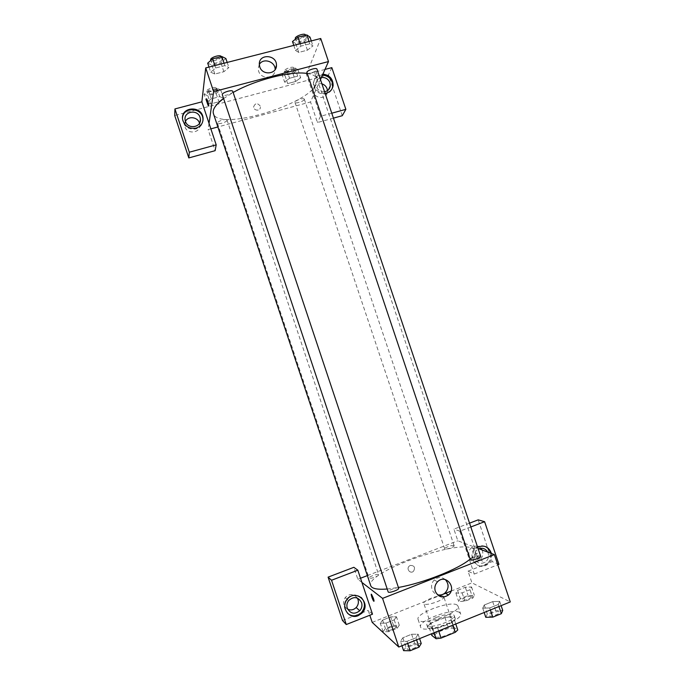 <?xml version="1.0" encoding="UTF-8"?>
<svg xmlns="http://www.w3.org/2000/svg" width="685" height="685" viewBox="0 0 685 685"><rect width="100%" height="100%" fill="white"/><g stroke="black" fill="none" stroke-linecap="round" stroke-linejoin="round"><path stroke-width="0.51" stroke-dasharray="3.42 2.57" d="M443.358 596.301C440.361 594.041 422.371 600.625 423.835 603.451C424.417 606.953 445.43 599.923 443.786 596.781L443.358 596.301M454.258 628.847C451.124 626.176 433.143 632.837 434.744 636.082C435.48 640.047 456.51 633.008 454.712 629.404L454.258 628.847M434.41 633.086L448.273 627.477L453.162 626.809L449.831 616.868L444.959 617.57L431.079 623.144L434.41 633.086L431.807 635.449M453.162 626.809L457.768 629.943M444.959 617.57L448.273 627.477M449.831 616.868L454.386 619.848L455.765 623.984M431.079 623.144L428.467 625.465L431.285 633.882M454.386 619.848L451.852 622.185L437.655 627.914L432.697 628.599L428.467 625.465M437.304 619.848C446.894 616.406 452.828 615.841 455.097 618.135C457.529 622.888 428.57 632.572 427.654 627.323C427.5 625.131 430.719 622.648 437.304 619.848M436.473 617.373C429.889 620.165 426.669 622.639 426.815 624.806C427.714 630.012 456.672 620.327 454.258 615.627L453.633 614.89C450.268 613.554 444.548 614.385 436.473 617.373M437.655 627.914L438.657 630.902M451.852 622.185L452.845 625.165M432.697 628.599L434.084 632.752M459.567 612.501C453.136 607.629 417.602 620.773 420.599 626.963C421.84 634.55 464.087 620.413 460.517 613.606L459.567 612.501M457.049 605.009C450.696 600.317 415.153 613.426 418.081 619.428C419.254 626.801 461.493 612.673 457.991 606.071L457.049 605.009M469.996 589.725L462.118 592.859L455.91 593.159L457.571 590.367L465.338 587.285L471.545 586.951L469.996 589.725L462.118 592.859L455.902 593.167L457.58 590.367L465.338 587.285L471.554 586.942L469.987 589.725L472.813 598.116L464.935 601.259L458.71 601.507L460.346 598.639L468.103 595.548L474.337 595.265L472.813 598.116M498.252 604.512L489.706 607.963L482.719 608.177L484.286 604.992L492.695 601.61L499.673 601.344L498.252 604.512L489.706 607.963L482.711 608.186L484.295 604.992L492.695 601.61L499.682 601.336L498.235 604.512L498.928 606.525M388.909 631.664L383.086 631.707L385.424 628.53L393.464 625.319L399.286 625.234L397.069 628.402L388.909 631.664L386.057 623.102L394.217 619.856L386.057 623.102L380.261 623.196L386.066 623.093M393.464 625.319L390.655 616.902L382.615 620.096L390.655 616.902L396.461 616.765L394.217 619.856L396.478 616.765M399.286 625.234L396.461 616.765L390.647 616.911M383.086 631.707L380.261 623.196L382.615 620.096L380.243 623.204M372.195 622.374L438.957 595.924M451.047 591.129L471.939 582.858L510.282 601.935M401.967 645.741L400.494 641.34L402.874 637.778L411.625 634.25L418.133 634.224L415.889 637.778L406.993 641.374L400.494 641.34L402.883 637.769L411.625 634.25L418.141 634.224L415.872 637.786L406.993 641.374L400.485 641.348M372.494 614.188L368.205 610.386L369.823 615.25M373.942 601.302L373.411 598.39L371.321 594.22M361.192 597.431C355.952 593.647 351.054 594.246 346.49 599.212C343.356 604.307 343.707 608.999 347.552 613.289M347.723 609.248C343.296 606.293 342.466 602.389 345.231 597.551C349.581 593.398 353.623 593.57 357.356 598.065M342.491 620.49L353.246 616.269M354.265 615.866L360.712 613.332M361.637 612.972L368.205 610.386M361.911 582.413L357.835 579.262L353.854 567.308M445.284 579.561C441.56 576.744 437.861 576.881 434.204 579.981C431.738 582.687 431.002 585.812 432.021 589.348C432.988 592.037 434.778 593.818 437.373 594.691M476.991 556.109L479.183 559.919C480.827 561.049 478.644 554.019 477.103 553.223C476.375 552.983 476.34 553.942 476.991 556.109M470.835 526.971L459.858 531.166L474.26 574.073L468.018 571.162L471.939 582.858M469.55 523.16L453.907 529.128L457.828 540.799L478.053 548.445M475.818 556.562C475.159 554.405 475.193 553.446 475.921 553.677C477.454 554.482 479.646 561.512 478.002 560.381L475.818 556.562M491.47 553.514C492.318 558.155 490.922 561.871 487.275 564.654L485.442 565.622C475.621 570.048 467.744 554.302 476.614 547.991L477.659 547.281M474.26 574.073L497.789 564.791M484.989 546.39C481.743 545.149 478.687 545.585 475.818 547.692C466.964 553.985 474.825 569.697 484.62 565.271L486.444 564.312C490.083 561.537 491.479 557.83 490.631 553.206M487.686 552.084L488.14 553.172C489.124 556.845 488.157 559.833 485.254 562.145C480.587 564.466 477.068 563.224 474.696 558.421C473.746 554.918 474.602 552.007 477.274 549.678L478.858 548.753M482.017 549.944L482.463 551.005C483.422 554.61 482.471 557.556 479.611 559.816C472.402 565.219 464.421 552.761 471.777 547.572C474.97 545.474 477.984 545.705 480.81 548.248M468.018 571.162L492.241 561.64L478.19 519.864M498.945 564.337L492.241 561.64M459.858 531.166L453.907 529.128M410.298 565.416L409.176 566.135C405.957 569.012 410.426 574.295 413.517 571.273C415.487 567.437 414.416 565.485 410.298 565.416C414.416 565.485 415.487 567.437 413.517 571.273C410.426 574.295 405.957 569.012 409.176 566.135L410.298 565.416M357.835 579.262L360.515 578.234M367.357 575.606L457.828 540.799M378.522 574.569C377.444 573.585 368.393 576.898 369.035 578.046C369.241 579.459 379.336 575.957 378.642 574.715L378.522 574.569M453.907 545.508C452.451 544.746 444.034 547.743 444.651 548.805C444.839 550.166 454.806 546.913 454.129 545.705L453.907 545.508M398.67 588.278L398.516 588.081C397.206 586.925 387.419 590.521 388.164 591.891M480.707 556.357L480.416 556.1C478.678 555.21 469.619 558.429 470.321 559.688M470.141 559.131C474.422 555.612 476.221 552.786 475.527 550.654L472.684 548.206C454.849 539.951 364.994 572.728 370.731 585.726M387.205 589.023L398.396 587.465M307.051 73.458C312.745 74.314 316.068 76.138 317.035 78.929L316.59 83.57C308.884 104.942 218.053 131.734 213.412 113.599M223.601 98.554L233.148 92.475M306.811 72.73C307.145 74.588 316.239 71.788 316.932 69.622L316.967 69.142M227.043 120.32C226.906 122.153 217.761 124.833 217.453 123.129C216.623 121.45 226.692 118.248 227.035 120.081L227.043 120.32M304.286 99.548C303.712 101.389 295.252 103.983 294.987 102.399C294.173 100.781 303.977 97.398 304.311 99.179L304.286 99.548M232.789 91.413L232.806 91.73C232.617 93.905 222.728 96.79 222.342 94.778M324.998 69.433L306.452 74.314L313.499 95.283L310.528 101.954L217.873 126.965M210.869 128.857L208.129 129.593L215.141 150.674M331.78 113.205L320.546 116.279L313.499 95.283L320.477 79.58M209.028 123.334L208.129 129.593M260.231 106.089C257.44 102.741 255.248 102.973 253.655 106.774C253.518 110.979 260.548 111.355 260.403 107.151L260.403 107.143C260.548 111.355 253.518 110.97 253.655 106.774C255.248 102.973 257.44 102.741 260.231 106.089M185.447 121.408L184.727 125.458C185.515 134.739 201.065 133.798 199.772 124.584L199.506 123.24M321.916 83.853C317.104 83.039 314.184 84.94 313.173 89.538C312.043 98.383 326.796 100.746 327.43 91.858L327.456 90.634M332.61 86.969L328.517 74.811L174.718 115.525M342.277 115.705L332.722 87.312M333.432 118.137L317.438 122.538L310.528 101.954M182.51 117.94L182.544 120.115C184.376 126.939 188.837 129.876 195.936 128.926C200.08 127.598 202.426 124.824 202.974 120.611M324.562 91.739C319.082 91.679 316.162 88.93 315.802 83.51C316.29 80.239 318.157 78.244 321.393 77.516M322.507 75.033C317.275 75.376 314.227 78.09 313.379 83.176C314.107 90.985 318.379 94.556 326.188 93.888C328.946 93.083 330.898 91.396 332.054 88.827M325.092 93.306C317.968 93.014 314.184 89.341 313.756 82.294C314.612 77.199 317.66 74.477 322.9 74.134M331.831 67.635L328.517 74.811M320.546 116.279L317.438 122.538M204.044 94.23L207.889 95.72L216.152 93.554L220.707 89.863L216.957 88.314L208.557 90.506L204.044 94.23L206.802 102.519L210.62 103.94L218.892 101.757L223.464 98.126L219.739 96.645L211.34 98.854L206.793 102.519L210.637 103.94L218.892 101.757L223.473 98.126L219.722 96.653M208.994 67.079L210.706 72.199L214.85 74.031L223.858 71.719L228.893 67.524L224.851 65.623L215.698 67.969L210.697 72.199M293.788 45.39L295.475 50.407L298.754 52.411L307.419 50.176L312.968 45.912L309.791 43.84L300.989 46.101L295.466 50.407M297.941 69.656L294.918 67.961L286.818 70.076L281.852 73.869L284.969 75.513L292.957 73.415L297.941 69.656L300.664 77.773L297.667 76.138L289.567 78.27L284.575 82.012L287.674 83.579L295.663 81.472L300.664 77.773L297.65 76.146M281.852 73.869L284.583 82.012L287.691 83.579M284.969 75.513L287.674 83.579L295.663 81.472L300.672 77.765M306.452 74.314L320.734 38.497M259.315 64.476L258.176 68.654L258.613 71.163C261.113 79.974 275.481 78.664 275.122 69.699L275.122 69.647M315.4 75.153L316.59 77.362C317.986 78.441 316.641 71.112 315.305 70.375C314.492 70.409 314.526 72.011 315.4 75.153M315.4 75.162C314.518 72.011 314.492 70.418 315.305 70.375C316.641 71.112 317.986 78.441 316.59 77.362L315.4 75.162M208.651 106.055L207.778 101.217L206.579 98.82M292.495 41.537L295.792 43.626L304.474 41.408L309.988 37.076M306.306 38.017C305.681 40.381 296.588 43.146 296.185 41.091C295.175 38.942 305.835 35.149 306.332 37.487L306.306 38.017M295.475 50.407L298.746 52.411L307.419 50.176L312.959 45.912L309.808 43.84L300.989 46.101L295.475 50.407M295.792 43.626L298.746 52.411M304.474 41.408L307.419 50.176M311.281 40.912L312.959 45.912M309.021 41.494L309.808 43.84M300.201 43.746L300.989 46.101M305.484 34.952L305.459 35.492C304.842 37.872 295.749 40.638 295.338 38.566M207.683 63.148L211.845 65.075L220.87 62.763L225.87 58.508M222.043 59.492C221.931 61.873 212.025 64.715 211.571 62.489C210.526 60.237 221.503 56.718 222.017 59.141L222.043 59.492M210.706 72.199L214.842 74.04L223.858 71.719L228.884 67.524L224.86 65.614L215.698 67.969L210.706 72.199M211.845 65.075L214.842 74.04M220.87 62.763L223.858 71.719M227.18 62.429L228.884 67.524M224.064 63.225L224.86 65.614M214.893 65.572L215.698 67.969M221.152 56.564L221.186 56.915C221.075 59.312 211.177 62.147 210.706 59.903M294.55 70.546C294.036 72.55 285.576 75.119 285.251 73.364C284.378 71.557 294.173 68.166 294.567 70.135L294.55 70.546M292.957 73.415L295.663 81.472M294.918 67.961L297.667 76.138L289.567 78.27L284.583 82.012M286.818 70.076L289.567 78.27M293.771 68.226C293.266 70.247 284.806 72.807 284.472 71.043C283.599 69.219 293.385 65.828 293.788 67.815L293.771 68.226M217.196 90.788C217.119 92.792 207.966 95.438 207.598 93.554C206.699 91.67 216.768 88.485 217.179 90.523L217.196 90.788M207.889 95.72L210.62 103.94M216.152 93.554L218.892 101.757M220.707 89.863L223.464 98.126M216.957 88.314L219.739 96.645L211.34 98.854L206.802 102.519M208.557 90.506L211.34 98.854M216.409 88.425C216.34 90.446 207.178 93.083 206.81 91.182C205.911 89.29 215.972 86.105 216.391 88.159L216.409 88.425M485.776 617.305L487.318 614.025L495.726 610.618L502.73 610.421M499.159 611.868C497.301 610.626 488.242 613.897 489.073 615.515C489.458 617.536 500.401 614.077 499.485 612.219L499.159 611.868C497.31 610.652 488.251 613.914 489.081 615.532C489.467 617.562 500.401 614.094 499.485 612.236L499.168 611.893M482.719 608.177L484.167 612.493M484.286 604.992L487.318 614.025M492.695 601.61L495.726 610.618M499.673 601.344L501.12 605.634M489.706 607.963L490.383 609.984M403.602 650.647L405.948 646.991L414.69 643.455L421.232 643.498M417.516 645.005C416.078 643.455 406.299 647.137 407.181 648.9C407.584 651.015 418.638 647.179 417.687 645.253L417.516 645.005C416.078 643.472 406.308 647.154 407.181 648.918C407.592 651.033 418.638 647.205 417.696 645.27L417.525 645.022M402.874 637.778L405.948 646.991M411.625 634.25L414.69 643.455M418.133 634.224L419.597 638.608M415.889 637.778L416.574 639.833M406.993 641.374L407.686 643.429M471.04 596.584C469.49 595.522 461.065 598.562 461.793 599.932C462.092 601.635 472.076 598.399 471.289 596.84L471.04 596.584M455.91 593.159L458.71 601.507M457.571 590.367L460.346 598.639M465.338 587.285L468.103 595.548M471.545 586.951L474.337 595.265M462.118 592.859L464.935 601.259M471.049 596.601C469.49 595.539 461.073 598.579 461.793 599.949C462.101 601.661 472.085 598.416 471.297 596.866L471.049 596.601M395.879 626.595C394.68 625.285 385.646 628.676 386.4 630.157C386.725 631.93 396.82 628.393 396.007 626.792L395.879 626.595C394.688 625.311 385.655 628.693 386.408 630.174C386.734 631.947 396.829 628.41 396.016 626.809L395.887 626.621M382.615 620.096L385.424 628.53M394.217 619.856L397.069 628.402M454.712 629.404L443.786 596.781M434.744 636.082L423.835 603.451M426.815 624.806L427.654 627.323M454.258 615.627L455.097 618.135M418.081 619.428L420.599 626.963M457.991 606.071L460.517 613.606M346.97 599.666L346.49 599.212M345.231 597.551L348.562 600.642M437.518 581.822L434.204 579.981M477.103 553.223L475.921 553.677M479.183 559.919L478.002 560.381M476.614 547.991L475.818 547.692M487.275 564.654L486.444 564.312M479.611 559.816L485.254 562.145M471.777 547.572L477.274 549.678M317.035 78.929L475.527 550.654M217.453 123.129L369.035 578.046M227.035 120.081L378.642 574.715M294.987 102.399L444.651 548.805M304.311 99.179L454.129 545.705M199.772 124.584L200.063 122.007M184.727 125.458L185.096 119.901M182.587 119.31L182.544 120.115M327.43 91.858L328.38 89.872M313.173 89.538L315.802 83.51M313.756 82.294L313.379 83.176M259.315 64.27L258.176 68.654M295.526 39.122L296.185 41.091M305.578 35.226L306.332 37.487M210.869 60.391L211.571 62.489M221.195 56.675L222.017 59.141M284.472 71.043L285.251 73.364M293.788 67.815L294.567 70.135M206.81 91.182L207.598 93.554M216.391 88.159L217.179 90.523"/><path stroke-width="1.03" d="M452.845 625.165L455.251 632.332L441.063 638.103L436.097 638.745L431.807 635.449L431.285 633.882M455.251 632.332L457.768 629.943L455.765 623.984M438.657 630.902L441.063 638.103M434.084 632.752L436.097 638.745M438.957 595.924L451.047 591.129M478.053 548.445L494.364 554.61L510.282 601.935L398.781 647.034L372.195 622.374L369.823 615.25M373.411 598.39C374.104 600.599 374.207 601.533 373.719 601.182C372.649 600.163 370.362 592.987 371.535 594.34L373.411 598.39M372.494 614.188L357.844 570.194L331.549 580.255L346.267 624.532L372.494 614.188M494.364 554.61L382.564 598.373L398.781 647.034M382.564 598.373L361.911 582.413M371.321 594.22C371.364 596.138 372.169 598.467 373.727 601.182L373.942 601.302M358.195 615.661C349.222 619.719 340.633 607.492 346.97 599.666C355.25 587.739 372.203 603.168 361.877 613.195L358.195 615.661M347.552 613.289C350.532 615.866 353.914 616.491 357.681 615.173L361.363 612.715C365.507 607.424 365.447 602.329 361.192 597.431M347.278 608.177C346.473 605.48 346.901 602.971 348.562 600.642C353.794 596.061 358.127 596.712 361.56 602.603C362.433 605.634 361.817 608.366 359.728 610.78C354.522 614.65 350.377 613.786 347.278 608.177M357.356 598.065L357.998 599.478C358.854 602.457 358.255 605.138 356.2 607.509C353.666 609.933 350.84 610.515 347.723 609.248M353.246 616.269L354.265 615.866M360.712 613.332L361.637 612.972M346.267 624.532L342.491 620.49L328.089 577.138L331.549 580.255M357.844 570.194L353.854 567.308L328.089 577.138M435.3 591.309C434.281 587.721 435.018 584.562 437.518 581.822C445.464 573.336 457.383 587.739 448.435 595C442.784 598.502 438.409 597.277 435.3 591.309M437.373 594.691C440.155 595.445 442.698 594.88 445.002 592.996C449 588.518 449.095 584.04 445.284 579.561M477.659 547.281C484.209 544.618 488.816 546.69 491.47 553.514M497.789 564.791L498.945 564.337L484.603 521.696L470.835 526.971M490.631 553.206C489.775 549.969 487.9 547.7 484.989 546.39M478.858 548.753C482.608 547.529 485.554 548.642 487.686 552.084M480.81 548.248L482.017 549.944M484.603 521.696L478.19 519.864L469.55 523.16M360.515 578.234L367.357 575.606M388.164 591.891C388.429 593.578 399.466 589.776 398.67 588.278L232.789 91.413C232.361 89.23 221.375 92.766 222.342 94.778L388.164 591.891M470.321 559.688C470.569 561.298 481.487 557.804 480.707 556.357L316.967 69.142C316.65 67.276 307.454 70.118 306.846 72.276L470.321 559.688M223.601 98.554C215.604 104.617 212.204 109.634 213.412 113.599L370.731 585.726C371.818 588.663 377.315 589.768 387.205 589.023M398.396 587.465C423.381 583.072 458.351 569.158 470.141 559.131M233.148 92.475C255.085 79.905 291.159 70.76 307.051 73.458M217.873 126.965L210.869 128.857M320.477 79.58L328.492 61.564L213.617 91.619L209.028 123.334L216.195 144.852L189.317 152.216L174.932 108.932L201.869 101.842L209.028 123.334M199.506 123.24L199.429 123C197.7 116.861 188.058 115.748 185.447 121.408M327.456 90.634L327.096 88.802C326.171 86.327 324.45 84.675 321.916 83.853M216.195 144.852L215.141 150.674L188.803 157.927L174.718 115.525L174.932 108.932M331.78 113.205L345.865 109.343L342.277 115.705L333.432 118.137M200.063 117.418L200.405 119.027C201.664 127.53 187.793 129.688 185.412 121.322L185.096 119.901C183.631 111.27 197.682 108.975 200.063 117.418M202.974 120.611L202.957 118.95C202.417 107.382 183.152 106.372 182.51 117.94M196.013 128.138C188.906 129.088 184.428 126.143 182.587 119.31C180.463 106.372 202.34 105.199 203.06 118.145C203.188 123.154 200.842 126.485 196.013 128.138M321.393 77.516C325.469 77.208 328.32 78.955 329.964 82.774L330.307 85.882C329.75 89.136 327.832 91.088 324.562 91.739M332.054 88.827L332.704 86.344C332.61 79.725 329.202 75.949 322.507 75.033M322.9 74.134C329.622 75.059 333.03 78.843 333.133 85.479C332.516 89.333 330.333 91.85 326.599 93.032L325.092 93.306M345.865 109.343L331.831 67.635L324.998 69.433M189.317 152.216L188.803 157.927M328.492 61.564L320.734 38.497L205.723 67.918L201.869 101.842M259.752 66.805L259.315 64.27C258.759 53.379 276.971 54.56 276.457 65.34C276.826 74.408 262.286 75.727 259.752 66.805M205.723 67.918L213.617 91.619M275.122 69.647C275.558 61.573 263.16 57.489 259.315 64.476M207.769 101.217C208.737 104.445 208.976 106.021 208.48 105.961C207.572 105.096 205.74 97.707 206.742 98.914L207.769 101.217M206.579 98.82C206.519 100.823 207.153 103.204 208.488 105.961L208.651 106.055M311.281 40.912L309.988 37.076L306.811 34.918L297.984 37.161L292.495 41.537L293.788 45.39M306.811 34.918L309.021 41.494M297.984 37.161L300.201 43.746M295.526 39.122L295.338 38.566C294.319 36.399 304.979 32.597 305.484 34.952L305.578 35.226M227.18 62.429L225.87 58.508L221.82 56.512L212.65 58.841L207.683 63.148L208.994 67.079M221.82 56.512L224.064 63.225M212.65 58.841L214.893 65.572M210.869 60.391L210.706 59.903C209.661 57.634 220.638 54.124 221.152 56.564L221.195 56.675M501.12 605.634L502.73 610.421L501.334 613.683L492.789 617.151L485.776 617.305L484.167 612.493M498.928 606.525L501.334 613.683M490.383 609.984L492.789 617.151M419.597 638.608L421.232 643.498L419.014 647.137L410.127 650.75L403.602 650.647L401.967 645.741M416.574 639.833L419.014 647.137M407.686 643.429L410.127 650.75M361.877 613.195L361.363 612.715M356.2 607.509L359.728 610.78M448.435 595L445.002 592.996M200.063 122.007L200.405 119.027M203.06 118.145L202.957 118.95M328.38 89.872L330.307 85.882M333.133 85.479L332.704 86.344M276.457 65.34L275.147 69.605"/></g></svg>
